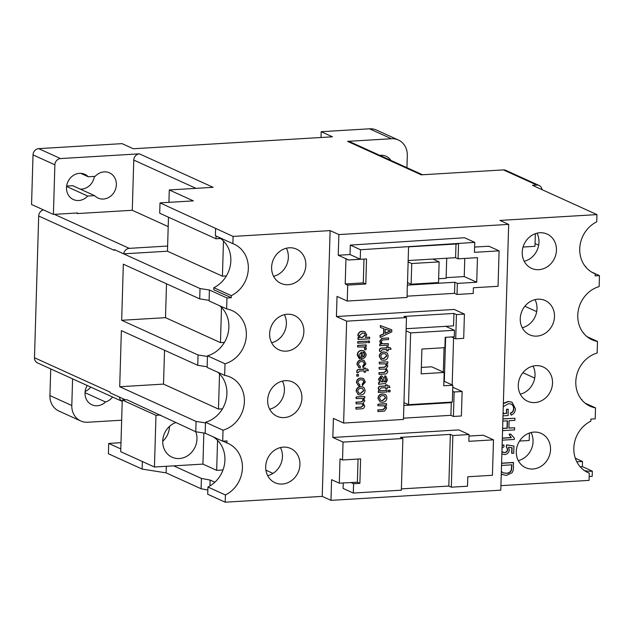 <?xml version="1.0" encoding="UTF-8"?>
<svg xmlns="http://www.w3.org/2000/svg" width="631" height="631" viewBox="0 0 631 631"><rect width="100%" height="100%" fill="white"/><g stroke="black" fill="none" stroke-linecap="round" stroke-linejoin="round"><path stroke-width="0.95" d="M175.631 422.62A18.82 16.753 114.4 0 0 162.83 439.626A18.82 16.753 114.4 0 0 172.066 457.207A18.82 16.753 114.4 0 0 179.307 458.524A18.82 16.753 114.4 0 0 195.768 431.762L126.91 399.738L122.256 400.015L120.726 451.693L154.445 467.011L155.983 415.332L160.637 415.056M289.282 247.794A18.82 16.753 114.4 0 0 272.142 263.222A18.82 16.753 114.4 0 0 280.945 283.39A18.82 16.753 114.4 0 0 288.186 284.707A18.82 16.753 114.4 0 0 305.317 269.271A18.82 16.753 114.4 0 0 296.515 249.111A18.82 16.753 114.4 0 0 289.282 247.794M287.31 314.238A18.82 16.753 114.4 0 0 270.171 329.666A18.82 16.753 114.4 0 0 278.973 349.834A18.82 16.753 114.4 0 0 286.214 351.151A18.82 16.753 114.4 0 0 303.345 335.716A18.82 16.753 114.4 0 0 294.543 315.555A18.82 16.753 114.4 0 0 287.31 314.238M285.338 380.682A18.82 16.753 114.4 0 0 268.199 396.11A18.82 16.753 114.4 0 0 277.001 416.271A18.82 16.753 114.4 0 0 284.242 417.596A18.82 16.753 114.4 0 0 301.373 402.16A18.82 16.753 114.4 0 0 292.571 382A18.82 16.753 114.4 0 0 285.338 380.682M283.366 447.127A18.82 16.753 114.4 0 0 266.227 462.555A18.82 16.753 114.4 0 0 275.029 482.715A18.82 16.753 114.4 0 0 282.27 484.04A18.82 16.753 114.4 0 0 299.402 468.604A18.82 16.753 114.4 0 0 290.599 448.444A18.82 16.753 114.4 0 0 283.366 447.127M533.976 432.093A18.82 16.753 114.4 0 0 516.836 447.529A18.82 16.753 114.4 0 0 525.639 467.689A18.82 16.753 114.4 0 0 532.88 469.007A18.82 16.753 114.4 0 0 550.011 453.579A18.82 16.753 114.4 0 0 541.209 433.418A18.82 16.753 114.4 0 0 533.976 432.093M535.948 365.649A18.82 16.753 114.4 0 0 518.808 381.085A18.82 16.753 114.4 0 0 527.611 401.245A18.82 16.753 114.4 0 0 534.851 402.562A18.82 16.753 114.4 0 0 551.983 387.134A18.82 16.753 114.4 0 0 543.181 366.974A18.82 16.753 114.4 0 0 535.948 365.649M537.92 299.204A18.82 16.753 114.4 0 0 520.78 314.64A18.82 16.753 114.4 0 0 529.583 334.801A18.82 16.753 114.4 0 0 536.823 336.118A18.82 16.753 114.4 0 0 553.955 320.69A18.82 16.753 114.4 0 0 545.152 300.53A18.82 16.753 114.4 0 0 537.92 299.204M539.891 232.76A18.82 16.753 114.4 0 0 522.752 248.196A18.82 16.753 114.4 0 0 531.554 268.356A18.82 16.753 114.4 0 0 538.795 269.674A18.82 16.753 114.4 0 0 555.927 254.246A18.82 16.753 114.4 0 0 547.124 234.085A18.82 16.753 114.4 0 0 539.891 232.76M584.424 470.576A28.608 25.469 114.4 0 0 591.515 471.223A28.608 25.469 114.4 0 0 592.335 471.16L582.35 466.617A28.608 25.469 114.4 0 1 581.522 466.68A28.608 25.469 114.4 0 1 580.141 466.727M85.043 392.679L105.527 401.986A13.85 12.336 114.4 0 0 112.594 397.033M87.22 385.509A13.85 12.336 114.4 0 0 91.905 404.786A13.85 12.336 114.4 0 0 97.229 405.757A13.85 12.336 114.4 0 0 105.527 401.986M79.506 173.351A13.85 12.336 114.4 0 0 66.894 184.709A13.85 12.336 114.4 0 0 73.377 199.546A13.85 12.336 114.4 0 0 78.701 200.516A13.85 12.336 114.4 0 0 87.693 196.044L94.603 195.634A13.85 12.336 114.4 0 0 98.034 198.071A13.85 12.336 114.4 0 0 103.366 199.041A13.85 12.336 114.4 0 0 115.978 187.683A13.85 12.336 114.4 0 0 109.494 172.847A13.85 12.336 114.4 0 0 104.17 171.869A13.85 12.336 114.4 0 0 95.178 176.349L88.261 176.759A13.85 12.336 114.4 0 0 84.83 174.322A13.85 12.336 114.4 0 0 79.506 173.351M66.594 186.46L87.693 196.044M80.271 189.119A13.85 12.336 114.4 0 0 81.502 189.111A13.85 12.336 114.4 0 0 94.366 176.396M356.018 409.133L356.065 407.539L361.263 407.224L363.338 405.567L362.383 403.793L356.176 403.879L356.223 402.294L361.587 401.971L363.495 400.33L362.502 398.579L356.081 398.524L356.129 396.931L364.781 396.536L364.734 398.129L363.424 398.208L364.805 400.709L363.172 403.217L364.655 405.867C364.489 407.736 363.527 408.707 361.76 408.785L356.018 409.133L355.813 407.429L361.011 407.113L363.085 405.449L362.249 403.737M356.176 403.879L355.971 402.176L361.334 401.86L363.243 400.22L362.375 398.524M358.203 394.635L356.152 391.039C356.499 388.262 357.99 386.795 360.624 386.637L363.062 387.04M364.663 349.369L365.034 348.288L364 346.971L357.611 346.979L357.659 345.394L366.067 344.889L366.272 346.435L365.097 346.506L366.366 348.273L365.925 349.787L364.41 349.251L364.789 348.178L363.756 346.861M357.722 343.161L357.769 341.576L366.43 341.182L366.382 342.775L357.722 343.161M367.755 342.562L367.802 340.977L369.521 341L369.474 342.586L367.755 342.562M358.085 339.462L358.132 337.869L359.402 337.798L358.061 335.44C358.542 332.884 360.033 331.551 362.51 331.417L364.955 331.811L366.761 334.911L365.388 337.435L369.64 337.183L369.592 338.776L358.085 339.462L357.88 337.759L359.149 337.68L357.809 335.321C358.298 332.774 359.78 331.433 362.265 331.307L364.828 331.756M365.562 337.301L369.64 337.183M378.3 392.403L378.348 390.818L387.008 390.423L386.961 392.017L378.3 392.403M388.333 391.804L388.38 390.218L390.1 390.242L390.053 391.827L388.333 391.804M389.185 385.849L389.974 387.387L387.087 387.56L387.048 388.996L385.722 389.075L385.762 387.647L380.99 387.931L379.854 389.43L378.616 389.658L378.269 388.436C378.426 386.827 379.286 386.085 380.84 386.219L385.557 385.943L385.596 384.823L387.174 384.863L387.134 385.975L389.185 385.849L387.142 385.841M385.722 389.075L385.509 387.655M378.789 384.413L378.837 382.82L379.886 382.283L378.805 379.121L381.266 376.005L382.268 376.179L383.585 377.969L384.169 381.858L385.651 381.369L386.148 379.688L384.886 377.535L385.076 375.942L385.888 376.179L387.466 379.894L385.517 383.451L378.545 384.295L378.592 382.709L379.633 382.165L378.553 379.002L381.014 375.895L382.149 376.131M383.916 381.747L385.399 381.25L385.896 379.578L384.634 377.425L384.831 375.824L385.762 376.123M390.313 347.689L391.11 349.227L388.223 349.4L388.183 350.828L386.85 350.915L386.898 349.479L382.126 349.763L380.99 351.262L379.752 351.499L379.405 350.268C379.562 348.667 380.414 347.926 381.976 348.06L386.693 347.776L386.724 346.664L388.302 346.695L388.27 347.807L390.313 347.689L388.27 347.681M386.85 350.915L386.645 349.495M379.688 345.654L379.736 344.069L381.108 343.982L379.673 341.324L381.802 338.319L388.562 337.956L388.515 339.541L382.465 339.999L381.234 341.781L382.291 343.761L388.396 343.674L388.349 345.267L379.688 345.654M382.165 343.698L383.727 343.824M380.485 327.481L380.288 325.517L391.646 329.753L391.835 331.835L380.185 337.451L380.241 335.597L383.822 333.973L383.979 328.68L380.485 327.481L380.54 325.628L391.89 329.863M380.185 337.451L379.988 335.479L383.569 333.854L383.727 328.601M343.619 423.046L346.64 321.163L406.474 317.574L403.454 419.457L343.619 423.046L333.405 418.408L332.837 437.464L458.832 429.908L469.038 434.546L452.845 435.516L451.315 487.187L467.508 486.217L467.792 476.768L492.44 475.285L493.489 439.846L468.841 441.329L469.038 434.546M381.274 359.922L379.223 356.326C379.57 353.549 381.061 352.082 383.695 351.924L386.133 352.327M379.089 374.412L379.136 372.818L384.334 372.511L386.409 370.847L385.454 369.08L379.247 369.167L379.294 367.573L384.658 367.25L386.566 365.617L385.573 363.858L379.397 363.921L379.199 362.218L387.852 361.823L387.805 363.417L386.495 363.495L387.876 365.996L386.243 368.496L387.726 371.154C387.56 373.016 386.598 373.986 384.831 374.065L379.089 374.412L378.884 372.708L384.082 372.4L386.156 370.736L385.32 369.025M379.247 369.167L379.042 367.463L384.405 367.139L386.314 365.499L385.446 363.803M380.028 401.9L377.977 398.303C378.324 395.527 379.815 394.06 382.449 393.902L384.886 394.304M377.985 411.601L378.032 410.008L383.049 409.708L385.312 407.76L384.318 405.82L377.906 405.765L377.953 404.171L386.361 403.666L386.558 405.37L385.391 405.441L386.629 408.123L384.508 411.128L377.985 411.601L377.78 409.898L382.804 409.598L385.06 407.65L384.192 405.765M359.181 358.574L357.225 354.922C357.509 352.106 358.984 350.591 361.634 350.394L364.063 350.797M361.342 358.787L361.539 352.114L358.802 354.977L360.056 357.264L359.867 358.826L357.477 355.032C357.761 352.216 359.228 350.71 361.878 350.505L364.19 350.852L366.177 354.425C365.814 357.162 364.324 358.605 361.721 358.771L361.09 358.668L361.287 352.153M359.433 366.043L360.38 366.311L360.183 367.905L359.007 367.597L356.949 364.261C357.296 361.516 358.779 360.072 361.389 359.93L363.953 360.364M358.881 367.542L356.949 364.261M357.201 364.371C357.548 361.626 359.023 360.183 361.642 360.041L364.079 360.419L365.901 363.85L362.888 367.455L362.793 365.877L364.324 363.827L363.306 361.823M367.644 369.048L368.433 370.586L365.546 370.76L365.507 372.187L364.182 372.274L364.221 370.839L359.449 371.123L358.313 372.621L357.075 372.858L356.728 371.627C356.886 370.026 357.738 369.285 359.299 369.419L364.016 369.135L364.048 368.023L365.625 368.054L365.594 369.167L367.644 369.048L365.601 369.04M364.182 372.274L363.969 370.854M356.744 376.084L356.791 374.491L358.518 374.514L358.471 376.108L356.744 376.084M358.889 384.169L359.844 384.437L359.646 386.038L358.471 385.73L356.412 382.386C356.76 379.641 358.234 378.198 360.853 378.056L363.409 378.497M358.345 385.667L356.412 382.386M356.665 382.496C357.004 379.759 358.487 378.316 361.098 378.166L363.543 378.553L365.365 381.976L362.352 385.588L362.249 384.003L363.787 381.952L362.762 379.949M438.632 278.744L446.117 278.295L446.716 258.229M443.333 372.093L444.058 347.713M444.169 372.471L421.169 373.852L421.902 349.046L444.91 347.665L445.21 337.333L454.265 336.788L454.462 330.289L410.639 332.916L408.509 404.676L452.332 402.05L452.829 385.218L443.774 385.762L444.169 372.471L431.683 366.8L421.358 367.416M401.395 488.891L448.815 486.051L450.345 434.38L400.393 437.378L402.886 438.513L343.051 442.102L342.523 459.983L340.022 458.847L339.297 483.188L357.375 482.218L358.061 459.052M339.297 483.188L331.583 479.678L330.975 500.351L500.785 490.169L508.673 224.391L338.863 234.574L338.248 255.247L350.024 254.545L350.308 245.088L464.534 237.745L474.741 242.383L360.514 249.734L350.308 245.088M406.143 328.712L453.571 325.864L453.934 313.441L403.982 316.439L406.474 317.574M450.25 402.176L451.291 402.649L403.872 405.488M464.416 314.096L456.434 314.577L455.716 338.815L463.698 338.342L464.416 314.096L454.202 309.458L336.426 316.525L337.025 296.412L347.239 301.05L407.074 297.461L407.279 286.34M453.413 416.46L454.139 391.977L462.121 391.496L461.387 415.979L453.413 416.46L450.913 415.324L451.291 402.649M474.607 247.068L488.883 246.216L499.097 250.854L498.048 286.293L473.4 287.768L473.226 293.494L457.033 294.472L454.533 293.336L454.864 282.27L457.357 283.406L476.72 282.238L477.454 257.669L458.09 258.836L455.59 257.7L456 244.008M408.17 260.54L455.59 257.7M458.09 258.836L458.532 243.85L408.572 246.847L407.405 286.395M454.864 282.27L407.318 285.117M446.141 277.656L464.235 276.567L476.72 282.238M464.235 276.567L464.771 258.434M493.489 439.846L483.275 435.209L468.999 436.068M343.248 482.952L343.083 488.426L353.297 493.063L401.355 490.184L402.886 438.513M225.417 494.972L225.204 502.197L207.717 494.254L207.93 487.029L225.417 494.972A28.608 25.469 114.4 0 0 242.383 468.762A28.608 25.469 114.4 0 0 228.233 443.514A28.608 25.469 114.4 0 0 226.963 442.986L227.018 440.927L222.711 441.179L205.178 433.221L195.768 431.762L196.075 421.429L119.701 386.732L163.524 384.105L218.484 409.069L222.443 408.833M125.459 399.825L110.031 392.813L110.046 392.08L34.484 357.753A6.026 5.363 114.4 0 0 37.466 362.904L122.217 401.403A6.026 5.363 114.4 0 1 119.44 397.088M214.887 482.21L210.139 480.057L201.399 478.416L173.746 465.859L202.93 464.108L203.852 433.016M265.919 470.19L272.978 473.392M222.995 469.969L216.67 470.347L202.93 464.108M120.805 448.917L108.713 443.427L120.986 442.686M217.561 440.328L216.67 470.347M222.711 441.179L223.035 430.216A28.608 25.469 114.4 0 0 244.126 404.755A28.608 25.469 114.4 0 0 230.205 377.07A28.608 25.469 114.4 0 0 224.66 375.366L207.173 367.423L207.197 366.792L197.74 365.317L121.365 330.628L119.701 386.732M197.74 365.317L198.047 354.985L121.673 320.288L165.496 317.661L220.456 342.625L224.415 342.388M224.66 375.366L225.007 363.771A28.608 25.469 114.4 0 0 246.098 338.311A28.608 25.469 114.4 0 0 232.176 310.626A28.608 25.469 114.4 0 0 226.632 308.922L209.145 300.979L209.169 300.348L199.711 298.873L123.337 264.184L121.673 320.288M199.711 298.873L200.019 288.541L114.282 249.592L123.692 253.843L167.467 251.217L222.427 276.181L226.387 275.944M43.46 209.902A6.026 5.363 114.4 0 0 38.688 216.007L114.258 250.333L114.282 249.592M38.688 216.007L34.484 357.753M519.55 441.069L529.204 440.493L529.425 433.024M575.291 458.193L582.5 461.466L576.821 461.805M591.555 272.032L599.45 275.621L599.127 286.584A28.608 25.469 114.4 0 0 578.035 312.045A28.608 25.469 114.4 0 0 591.957 339.73A28.608 25.469 114.4 0 0 597.494 341.434L597.155 353.029A28.608 25.469 114.4 0 0 576.064 378.49A28.608 25.469 114.4 0 0 589.985 406.175A28.608 25.469 114.4 0 0 595.522 407.878L595.199 418.842L590.884 419.102L590.829 421.161A28.608 25.469 114.4 0 0 573.855 447.371A28.608 25.469 114.4 0 0 588.013 472.619A28.608 25.469 114.4 0 0 589.283 473.147L586.775 472.012M535.34 233.691L534.962 246.327L523.06 247.044M599.45 275.621L595.136 275.881L595.199 273.815L592.69 272.679M535.049 243.55L538.669 245.191M502.189 474.757L501.259 474.244M501.582 463.178L513.374 462.468L513.468 467.768L513.184 470.466L512.112 472.729L506.291 475.451L501.259 474.173M500.919 485.665L589.07 480.38L589.283 473.147M508.673 224.391L499.926 220.424L596.958 214.603L596.745 221.828A28.608 25.469 114.4 0 0 579.771 248.038A28.608 25.469 114.4 0 0 593.929 273.286A28.608 25.469 114.4 0 0 595.199 273.815M503.853 413.542L506.37 413.392L506.488 409.306L508.113 409.203L508.176 415.545L502.994 415.853M503.364 403.319L508.097 401.442L511.915 402.16M503.349 403.682L508.341 401.553L512.041 402.215L515.401 408.683C515.353 411.909 513.91 414.054 511.071 415.119L510.424 413.076C512.419 412.351 513.453 410.868 513.531 408.628C513.626 406.364 512.751 404.81 510.897 403.974M502.899 418.834L514.935 418.243L514.872 420.38L509.099 420.727L508.886 428.118L514.651 427.771L508.886 427.992M502.615 428.37L507.008 428.102L507.229 420.845M502.331 438.088L511.007 437.567L509.043 434.191L510.7 434.096L514.344 438.19L514.312 439.444L502.268 440.162M502.118 445.289L503.885 444.918L504.003 446.851L502.039 447.939M502.733 452.309L504.335 452.53C506.236 452.395 507.285 451.323 507.458 449.304L506.275 446.78L506.512 444.831L513.934 446.062L513.721 453.263L511.662 453.255L511.828 447.726M502.181 454.131L504.634 454.58C507.348 454.304 508.909 452.727 509.32 449.856L508.46 447.205L512.08 447.765L511.915 453.366M213.846 287.697L231.332 295.639L231.269 297.698L213.783 289.755L213.846 287.697A28.608 25.469 114.4 0 0 230.575 263.971A28.608 25.469 114.4 0 0 220.558 238.502L215.983 238.778L159.706 213.215L160.014 202.874L233.091 236.42L330.116 230.607L322.228 496.384L225.204 502.197M233.091 236.42L232.878 243.653L215.392 235.71L215.605 228.477M231.332 295.639A28.608 25.469 114.4 0 0 248.298 269.429A28.608 25.469 114.4 0 0 234.148 244.181A28.608 25.469 114.4 0 0 232.878 243.653M231.269 297.698L226.963 297.958L209.421 289.992L200.019 288.541M226.632 308.922L226.963 297.958M273.609 276.323A18.82 16.753 114.4 0 0 286.364 248.235M209.121 300.332L209.421 289.992M225.007 363.771L207.52 355.829L207.496 356.46L198.047 354.985M207.149 366.777L207.449 356.436M585.055 403.122L595.522 407.878M587.027 336.678L597.494 341.434M223.035 430.216L205.548 422.273L205.525 422.904L196.075 421.429M524.866 306.264L536.697 311.635M522.894 372.708L534.725 378.079M215.983 238.778L216.062 236.018M210.139 480.057L209.965 485.917M221.505 307.439L220.456 342.625M219.533 373.883L218.484 409.069M223.477 240.995L222.427 276.181M166.505 283.792L165.496 317.661M168.477 217.198L167.625 246.051L129.276 248.354A6.026 5.363 114.4 0 0 123.692 253.843M164.533 350.237L163.524 384.105M167.625 246.051L167.467 251.217M72.589 378.86L71.8 405.512A18.07 16.083 114.4 0 0 80.76 420.98A18.07 16.083 114.4 0 0 87.701 422.242L121.657 420.207M50.732 368.93L49.936 395.582A18.07 16.083 114.4 0 0 58.896 411.049L80.76 420.98M406.94 167.696L407.303 155.463A18.07 16.083 114.4 0 0 398.342 139.995A18.07 16.083 114.4 0 0 391.394 138.733L347.571 141.36A6.026 5.363 114.4 0 1 349.889 141.778L422.494 174.755M390.904 160.408A13.85 12.336 114.4 0 0 386.117 156.251A13.85 12.336 114.4 0 0 379.83 155.384M66.641 186.066L72.746 185.703L94.603 195.634M321.021 137.487L321.195 131.698L332.434 136.809L133.315 148.75L122.075 143.639L38.672 148.64A6.026 5.363 114.4 0 0 33.025 154.879L31.55 204.491L53.406 214.414L77.51 212.97L77.495 213.562L76.351 213.041M398.342 139.995L376.478 130.065A18.07 16.083 114.4 0 0 369.537 128.803L321.195 131.698M85.138 391.52A13.85 12.336 114.4 0 0 90.738 387.103M596.958 214.603L532.469 185.309L536.784 185.049L503.435 169.905L421.263 174.834L347.571 141.36M160.014 202.874L193.354 200.879L169.289 189.947L213.112 187.312L139.412 153.838L60.537 158.57A6.026 5.363 114.4 0 0 54.881 164.809L53.406 214.414M338.863 234.574L330.116 230.607M592.335 471.16L592.186 476.334L589.18 476.515M330.975 500.351L322.228 496.384M207.844 490.019L201.092 488.757L166.119 472.871L142.133 469.078L108.406 453.76L108.713 443.427M139.412 153.838A6.026 5.363 114.4 0 0 133.764 160.077L132.273 210.281L77.495 213.562M80.736 173.344L88.261 176.759M132.273 210.281L168.201 226.6M585.797 267.087L585.813 266.605M583.825 333.531L583.841 333.05M581.853 399.975L581.869 399.494M503.435 169.905A6.026 5.363 -65.6 0 1 505.747 170.331L539.095 185.475A6.026 5.363 114.4 0 0 536.784 185.049M169.289 189.947L168.919 202.338M205.178 433.221L205.477 422.88M542.037 189.655A6.026 5.363 114.4 0 0 539.095 185.475M142.354 461.521L142.133 469.078M166.316 466.301L166.119 472.871M201.399 478.416L201.092 488.757M582.5 461.466L582.35 466.617M520.275 394.178A18.82 16.753 114.4 0 0 533.029 366.09M269.666 409.211A18.82 16.753 114.4 0 0 282.42 381.124M205.548 422.273A28.608 25.469 114.4 0 0 226.04 399.991A28.608 25.469 114.4 0 0 217.648 372.18M522.247 327.734A18.82 16.753 114.4 0 0 535.009 299.646M271.638 342.767A18.82 16.753 114.4 0 0 284.392 314.68M207.52 355.829A28.608 25.469 114.4 0 0 228.012 333.547A28.608 25.469 114.4 0 0 219.62 305.735M524.219 261.289A18.82 16.753 114.4 0 0 536.981 233.202M226.963 442.986L222.956 441.164M518.303 460.622A18.82 16.753 114.4 0 0 531.057 432.535M267.694 475.656A18.82 16.753 114.4 0 0 280.448 447.568M207.93 487.029A28.608 25.469 114.4 0 0 224.778 462.302A28.608 25.469 114.4 0 0 213.112 436.826M220.558 238.502A28.608 25.469 114.4 0 0 217.892 236.846M343.051 442.102L332.837 437.464M346.64 321.163L336.426 316.525M360.514 249.734L360.238 259.183L348.454 260.004L345.962 258.868L345.212 283.966L347.713 285.102L347.239 301.05M348.462 259.885L338.248 255.247M503.096 412.161L503.948 413.66L506.37 413.392M506.614 413.502L506.488 409.306M511.071 415.119L510.676 413.195C512.672 412.469 513.705 410.986 513.776 408.746C513.879 406.474 512.995 404.921 511.142 404.085L508.357 403.69L503.262 406.695M506.74 409.416L508.357 409.322M502.615 428.496L507.261 428.22L507.482 420.83L502.836 421.106M514.651 427.771L514.588 429.916L502.552 430.634M502.899 418.968L514.935 418.243M502.323 438.222L511.26 437.685L509.043 434.191M509.288 434.309L510.952 434.207M502.11 445.549L503.885 444.918M501.929 451.654L504.579 452.64C506.488 452.506 507.529 451.433 507.71 449.414L506.527 446.898L506.512 444.831M506.764 444.942L513.934 446.062M501.582 463.304L513.618 462.586M501.345 471.239L502.954 472.824L506.385 473.305C508.586 473.368 510.282 472.406 511.481 470.418L511.938 464.818L501.519 465.441M502.836 472.769L506.141 473.195C508.334 473.258 510.029 472.296 511.228 470.308L511.678 464.834M154.445 467.011L173.746 465.859M155.983 415.332L122.256 400.015M162.727 441.274A18.82 16.753 114.4 0 0 169.494 426.375M499.097 250.854L474.449 252.329L474.741 242.383M360.238 259.183L350.024 254.545M407.113 296.176L454.533 293.336M347.713 285.102L365.791 284.021L366.532 258.923L348.454 260.004M457.033 294.472L457.357 283.406M450.345 434.38L452.845 435.516M351.073 482.597L353.573 483.732L353.297 493.063M448.815 486.051L451.315 487.187M353.573 483.732L359.875 483.354L360.601 458.903L342.523 459.983M452.182 384.926L453.579 337.853M452.774 387.253L462.121 391.496M453.934 313.441L456.434 314.577M403.493 418.172L450.913 415.324M452.648 391.299L454.139 391.977M445.636 337.301L444.327 381.353M451.591 336.946L455.716 338.815M345.212 283.966L363.29 282.885L364 259.073M363.29 282.885L365.791 284.021M357.375 482.218L359.875 483.354M410.639 332.916L406.08 330.849M454.462 330.289L445.754 326.337M408.509 404.676L403.95 402.61M452.829 385.218L443.908 381.163M411.743 263.529L411.128 284.202L438.521 282.562L439.137 261.889L411.743 263.529L408.012 261.833M439.137 261.889L432.898 259.057M411.128 284.202L407.397 282.507M388.436 330.21L385.289 329.13L385.162 333.365L390.534 330.928L388.38 330.187M385.17 333.136L390.289 330.818M379.941 345.772L379.736 344.069M383.979 343.942L388.396 343.674M379.988 344.179L381.361 344.1L379.917 341.434L382.055 338.429L388.562 337.956M379.752 351.499L379.657 350.386C379.807 348.777 380.667 348.044 382.228 348.17L386.945 347.894L386.724 346.664M386.977 346.774L388.302 346.695M379.476 356.436C379.815 353.66 381.305 352.193 383.948 352.035L386.259 352.382L387.331 353.194L388.175 355.916C387.844 358.637 386.393 360.096 383.822 360.301L381.392 359.978L379.223 356.326M383.908 353.628C382.157 353.652 381.124 354.567 380.801 356.357L382.023 358.471L383.798 358.716L386.85 355.994L385.628 353.873L383.908 353.628M386.85 355.994L385.494 353.817M381.905 358.408L383.545 358.597L386.598 355.884M379.397 363.921L379.199 362.218M379.444 362.328L387.852 361.823M385.273 377.669L384.634 377.425M381.25 381.794L382.843 381.944L382.449 379.578L381.305 377.59L380.122 379.397L381.313 381.826M381.716 377.669L381.305 377.59M381.006 381.684L382.591 381.834L382.205 379.468L381.053 377.48M378.616 389.658L378.521 388.546C378.679 386.937 379.531 386.204 381.092 386.338L385.809 386.054L385.596 384.823M385.841 384.942L387.174 384.863M388.578 391.922L388.38 390.218M388.625 390.329L390.1 390.242M378.553 392.521L378.348 390.818M378.6 390.928L387.008 390.423M378.229 398.413C378.568 395.637 380.059 394.17 382.701 394.02L385.013 394.359L386.085 395.172L386.929 397.893C386.598 400.614 385.147 402.073 382.575 402.278L380.146 401.955L377.977 398.303M382.662 395.605C380.911 395.637 379.878 396.544 379.554 398.335L380.777 400.448L382.552 400.693L385.604 397.972L384.382 395.85L382.662 395.605M385.604 397.972L384.247 395.795M380.659 400.385L382.299 400.582L385.352 397.861M378.158 405.875L377.953 404.171M378.206 404.29L386.606 403.785M362.47 333.01L359.378 335.518L360.506 337.388L362.218 337.624L365.428 335.093L364.316 333.255L362.47 333.01M365.428 335.093L364.19 333.2M360.388 337.325L361.973 337.514L365.175 334.982M367.999 342.68L367.802 340.977M368.047 341.087L369.521 341M357.974 343.28L357.769 341.576M358.022 341.686L366.43 341.182M357.856 347.097L357.659 345.394M357.903 345.504L366.311 344.999M364.852 354.504L363.669 352.201L362.864 352.035L362.715 357.122L364.095 356.452L364.852 354.504L363.543 352.153M362.462 357.004L363.842 356.341L364.6 354.385M363.14 367.573L363.038 365.988L364.576 363.937L363.432 361.878L361.634 361.634C359.891 361.602 358.858 362.478 358.526 364.237L359.552 366.106L360.38 366.311M357.075 372.858L356.98 371.746C357.138 370.137 357.99 369.403 359.552 369.529L364.268 369.253L364.048 368.023M364.3 368.133L365.625 368.054M356.996 376.194L356.791 374.491M357.043 374.601L358.518 374.514M362.604 385.699L362.502 384.121L364.032 382.063L362.896 380.004L361.09 379.759C359.354 379.736 358.321 380.603 357.99 382.362L359.015 384.232L359.844 384.437M356.405 391.157C356.744 388.373 358.234 386.906 360.877 386.756L363.188 387.095L364.261 387.915L365.104 390.636C364.773 393.35 363.322 394.817 360.751 395.014L358.321 394.698L356.152 391.039M360.837 388.341C359.086 388.373 358.053 389.28 357.73 391.078L358.952 393.184L360.727 393.428L363.779 390.715L362.557 388.586L360.837 388.341M363.779 390.715L362.423 388.53M358.834 393.121L360.475 393.318L363.527 390.597M356.326 398.634L356.129 396.931M356.373 397.041L364.781 396.536M54.44 214.359L129.276 248.354M71.8 405.512L49.936 395.582M391.394 138.733L369.537 128.803M60.537 158.57L38.672 148.64M54.881 164.809L33.025 154.879M195.989 188.346L133.764 160.077"/></g></svg>
